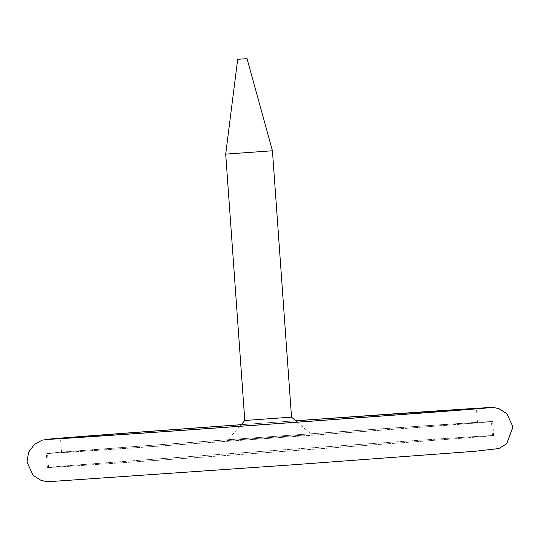 <?xml version="1.0" encoding="UTF-8"?>
<svg xmlns="http://www.w3.org/2000/svg" width="540" height="540" viewBox="0 0 540 540"><rect width="100%" height="100%" fill="white"/><g stroke="black" fill="none" stroke-linecap="round" stroke-linejoin="round"><path stroke-width="0.41" stroke-dasharray="2.7 2.03" d="M308.043 434.808L227.441 440.525L308.043 434.808M474.005 423.164A223.722 0.783 -4.1 0 0 492.649 421.517A223.722 0.783 -4.1 0 0 269.44 436.732A223.722 0.783 -4.1 0 0 46.352 453.506A223.722 0.783 -4.1 0 0 223.918 441.545A223.722 0.783 -4.1 0 0 474.005 423.164M291.526 417.143L244.796 420.491M475.011 437.184A223.722 0.783 -4.1 0 0 493.655 435.537A223.722 0.783 -4.1 0 0 270.446 450.752A223.722 0.783 -4.1 0 0 47.358 467.525A223.722 0.783 -4.1 0 0 224.924 455.564A223.722 0.783 -4.1 0 0 475.011 437.184M272.43 150.768L225.7 154.116M473.938 437.258A222.548 0.776 -4.1 0 0 492.487 435.618A222.548 0.776 -4.1 0 0 270.446 450.758A222.548 0.776 -4.1 0 0 48.526 467.444A222.548 0.776 -4.1 0 0 225.167 455.544A222.548 0.776 -4.1 0 0 473.938 437.258M472.932 423.238A222.548 0.776 -4.1 0 0 491.481 421.598A222.548 0.776 -4.1 0 0 269.447 436.739A222.548 0.776 -4.1 0 0 47.52 453.425A222.548 0.776 -4.1 0 0 224.161 441.524A222.548 0.776 -4.1 0 0 472.932 423.238M460.087 424.143A208.494 0.729 -4.1 0 0 477.461 422.604A208.494 0.729 -4.1 0 0 269.447 436.786A208.494 0.729 -4.1 0 0 61.54 452.419A208.494 0.729 -4.1 0 0 227.023 441.268A208.494 0.729 -4.1 0 0 460.087 424.143M295.765 420.815A208.494 0.729 -4.1 0 0 241.124 424.73M295.711 420.768A222.548 0.776 -4.1 0 0 241.171 424.676L295.711 420.768M481.451 450.752L474.944 451.278A222.548 0.776 -4.1 0 0 478.764 450.974M239.787 426.269L227.441 440.525M297.304 422.145L311.56 434.498M493.655 435.537L492.649 421.517M47.358 467.525L46.352 453.506M492.487 435.618L491.481 421.598M48.526 467.444L47.52 453.425M477.461 422.604L476.456 408.584M61.54 452.419L60.534 438.399"/><path stroke-width="0.81" d="M237.695 59.312L247.037 58.644L237.695 59.312L225.7 154.116L244.796 420.491L291.526 417.143L297.304 422.145M225.7 154.116L272.43 150.768L291.526 417.143M241.124 424.73A208.494 0.729 -4.1 0 0 60.534 438.399A208.494 0.729 -4.1 0 0 226.017 427.248A208.494 0.729 -4.1 0 0 459.081 410.123A208.494 0.729 -4.1 0 0 476.456 408.584A208.494 0.729 -4.1 0 0 295.765 420.815M471.933 409.219A222.548 0.776 -4.1 0 0 295.711 420.768L484.92 407.801L494.586 407.68L499.115 408.767L506.891 413.701L513 426.951L506.655 443.752L498.791 448.565L475.112 451.264L293.341 464.758L54.931 481.248L45.38 481.356L40.858 480.263L33.089 475.322L27 462.058L28.62 452.176L34.607 444.163L42.201 440.161L50.355 438.98L85.61 436.158L241.171 424.676A222.548 0.776 -4.1 0 0 90.612 436.705A222.548 0.776 -4.1 0 0 471.933 409.219M478.764 450.974A222.548 0.776 -4.1 0 0 481.451 450.752M244.796 420.491L239.787 426.269M247.037 58.644L272.43 150.768"/></g></svg>

